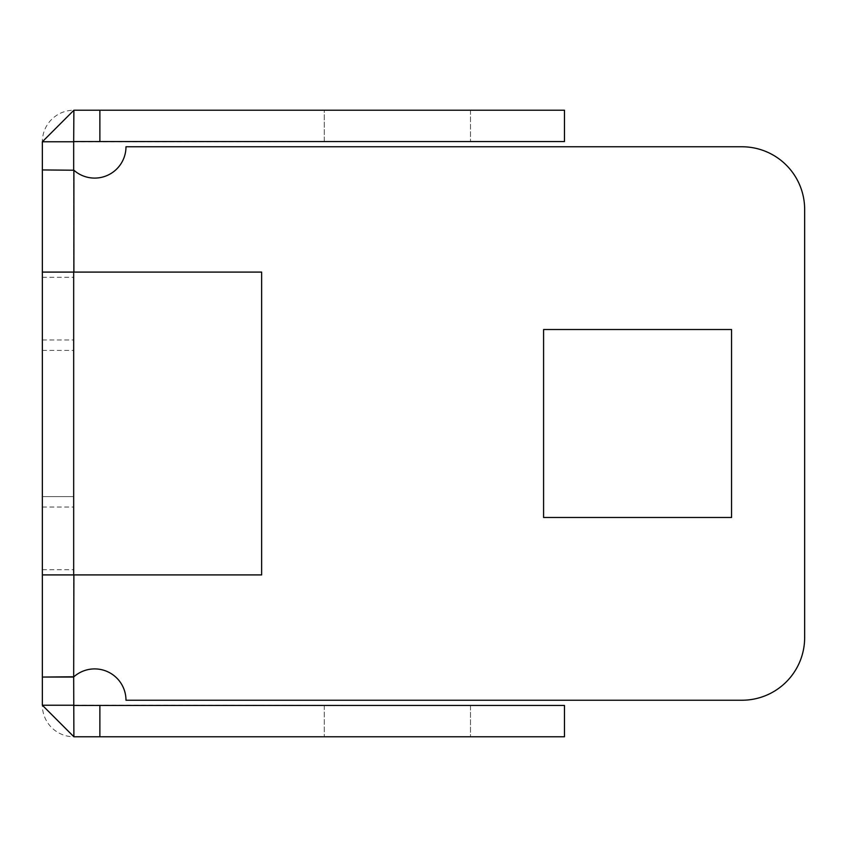 <?xml version="1.0" encoding="UTF-8"?>
<svg xmlns="http://www.w3.org/2000/svg" width="847" height="847" viewBox="0 0 847 847"><rect width="100%" height="100%" fill="white"/><g stroke="black" fill="none" stroke-linecap="round" stroke-linejoin="round"><path stroke-width="0.64" stroke-dasharray="4.24 3.18" d="M73.678 423.5L73.678 569.692L73.678 423.5M42.35 423.5L42.35 350.404L42.35 496.596L73.678 496.596L42.35 496.596L42.35 569.692L42.35 423.5M73.678 677.06L73.678 574.912L73.89 676.774A31.328 31.328 0 0 1 125.981 700.225L741.993 700.225A62.657 62.657 0 0 0 804.65 637.569L804.65 209.431A62.657 62.657 0 0 0 741.993 146.775L125.981 146.775A31.328 31.328 0 0 1 73.89 170.226L73.89 272.088L42.35 272.088L73.678 272.088L73.678 169.94M73.678 705.233L73.678 141.767L564.473 141.555L564.473 110.226L73.89 110.226A31.54 31.54 0 0 0 42.35 141.767L42.35 705.233A31.54 31.54 0 0 0 73.89 736.774L564.473 736.774L564.473 705.445L73.678 705.233M42.35 574.912L73.678 574.912L42.35 574.912M470.487 705.445L324.295 705.445L470.487 705.445L324.295 705.445L470.487 705.445L324.295 705.445L470.487 705.445L324.295 705.445L470.487 705.445L324.295 705.445L470.487 705.445L324.295 705.445L470.487 705.445L324.295 705.445L470.487 705.445L324.295 705.445L470.487 705.445L324.295 705.445L470.487 705.445L324.295 705.445L470.487 705.445L324.295 705.445L470.487 705.445L324.295 705.445L470.487 705.445L324.295 705.445L470.487 705.445L324.295 705.445L470.487 705.445L324.295 705.445L470.487 705.445L324.295 705.445L470.487 705.445L324.295 705.445L470.487 705.445L324.295 705.445L470.487 705.445L324.295 705.445L470.487 705.445L324.295 705.445L470.487 705.445L324.295 705.445L470.487 705.445L324.295 705.445L470.487 705.445L324.295 705.445L470.487 705.445L324.295 705.445L470.487 705.445L324.295 705.445L470.487 705.445L324.295 705.445L470.487 705.445L324.295 705.445L470.487 705.445L324.295 705.445L470.487 705.445L324.295 705.445L470.487 705.445L470.487 736.774L324.295 736.774L470.487 736.774L324.295 736.774L470.487 736.774L324.295 736.774L470.487 736.774L324.295 736.774L470.487 736.774L324.295 736.774L470.487 736.774L324.295 736.774L470.487 736.774L324.295 736.774L470.487 736.774L324.295 736.774L470.487 736.774L324.295 736.774L470.487 736.774L324.295 736.774L470.487 736.774L324.295 736.774L470.487 736.774L324.295 736.774L470.487 736.774L324.295 736.774L470.487 736.774L324.295 736.774L470.487 736.774L324.295 736.774L470.487 736.774L324.295 736.774L470.487 736.774L324.295 736.774L470.487 736.774L324.295 736.774L470.487 736.774L324.295 736.774L470.487 736.774L324.295 736.774L470.487 736.774L324.295 736.774L470.487 736.774L324.295 736.774L470.487 736.774L324.295 736.774L470.487 736.774L324.295 736.774L470.487 736.774L324.295 736.774L470.487 736.774L324.295 736.774L470.487 736.774L324.295 736.774L470.487 736.774L324.295 736.774L470.487 736.774L324.295 736.774L470.487 736.774L470.487 705.445M324.295 141.555L470.487 141.555L324.295 141.555L470.487 141.555L324.295 141.555L470.487 141.555L324.295 141.555L470.487 141.555L324.295 141.555L470.487 141.555L324.295 141.555L470.487 141.555L324.295 141.555L470.487 141.555L324.295 141.555L470.487 141.555L324.295 141.555L470.487 141.555L324.295 141.555L470.487 141.555L324.295 141.555L470.487 141.555L324.295 141.555L470.487 141.555L324.295 141.555L470.487 141.555L324.295 141.555L470.487 141.555L324.295 141.555L470.487 141.555L324.295 141.555L470.487 141.555L324.295 141.555L470.487 141.555L324.295 141.555L470.487 141.555L324.295 141.555L470.487 141.555L324.295 141.555L470.487 141.555L324.295 141.555L470.487 141.555L324.295 141.555L470.487 141.555L324.295 141.555L470.487 141.555L324.295 141.555L470.487 141.555L324.295 141.555L470.487 141.555L324.295 141.555L470.487 141.555L324.295 141.555L470.487 141.555L324.295 141.555L470.487 141.555L324.295 141.555L470.487 141.555L324.295 141.555L324.295 110.226L470.487 110.226L324.295 110.226L470.487 110.226L324.295 110.226L470.487 110.226L324.295 110.226L470.487 110.226L324.295 110.226L470.487 110.226L324.295 110.226L470.487 110.226L324.295 110.226L470.487 110.226L324.295 110.226L470.487 110.226L324.295 110.226L470.487 110.226L324.295 110.226L470.487 110.226L324.295 110.226L470.487 110.226L324.295 110.226L470.487 110.226L324.295 110.226L470.487 110.226L324.295 110.226L470.487 110.226L324.295 110.226L470.487 110.226L324.295 110.226L470.487 110.226L324.295 110.226L470.487 110.226L324.295 110.226L470.487 110.226L324.295 110.226L470.487 110.226L324.295 110.226L470.487 110.226L324.295 110.226L470.487 110.226L324.295 110.226L470.487 110.226L324.295 110.226L470.487 110.226L324.295 110.226L470.487 110.226L324.295 110.226L470.487 110.226L324.295 110.226L470.487 110.226L324.295 110.226L470.487 110.226L324.295 110.226L470.487 110.226L324.295 110.226L470.487 110.226L324.295 110.226L324.295 141.555M731.554 517.485L731.554 329.515L543.583 329.515L543.583 517.485L731.554 517.485M73.89 272.088L261.638 272.088L261.638 574.912L73.89 574.912M42.35 350.404L73.678 350.404M470.487 110.226L470.487 141.555L470.487 110.226M324.295 705.445L324.295 736.774L324.295 705.445M42.35 569.692L73.678 569.692M42.35 277.308L73.678 277.308M42.35 507.035L73.678 507.035M42.35 339.965L73.678 339.965M42.35 496.596L73.678 496.596"/><path stroke-width="1.27" d="M73.678 169.94L73.678 141.767L42.35 141.767L42.35 169.94L73.89 170.226A31.328 31.328 0 0 0 125.981 146.775L741.993 146.775A62.657 62.657 0 0 1 804.65 209.431L804.65 637.569A62.657 62.657 0 0 1 741.993 700.225L125.981 700.225A31.328 31.328 0 0 0 73.89 676.774L42.35 677.06L42.35 705.233L73.89 736.774L73.678 677.06L42.35 677.06L42.35 574.912L261.638 574.912L261.638 272.088L42.35 272.088L42.35 169.94L73.89 170.226L73.89 272.088M73.678 574.912L73.678 272.088M42.35 272.088L42.35 574.912M73.678 705.233L42.35 705.233M73.89 736.774L564.473 736.774L564.473 705.445L73.89 705.445M99.872 736.774L99.872 705.445M73.678 141.767L73.89 110.226L42.35 141.767M73.89 141.555L564.473 141.555L564.473 110.226L73.89 110.226M99.872 141.555L99.872 110.226M73.89 574.912L73.678 677.06M731.554 329.515L543.583 329.515L543.583 517.485L731.554 517.485L731.554 329.515"/></g></svg>
